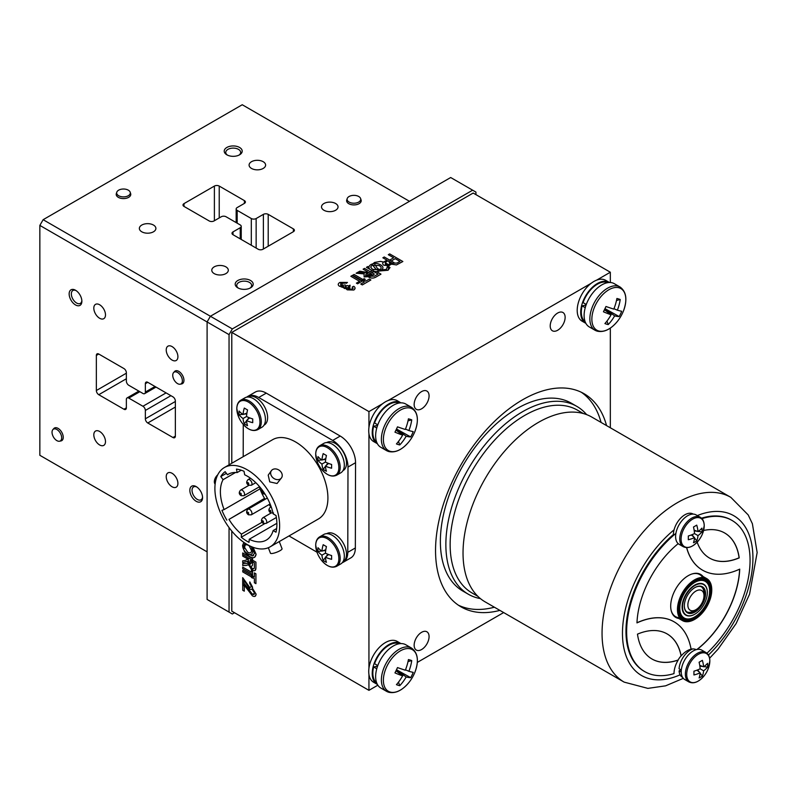 <?xml version="1.0" encoding="UTF-8"?>
<svg xmlns="http://www.w3.org/2000/svg" width="797" height="797" viewBox="0 0 797 797"><rect width="100%" height="100%" fill="white"/><g stroke="black" fill="none" stroke-linecap="round" stroke-linejoin="round"><path stroke-width="1.2" d="M239.578 147.465A8.996 5.2 0 0 0 226.846 147.465A8.996 5.2 0 0 0 226.846 154.807L226.846 154.807A8.996 5.2 0 0 0 239.578 154.807A8.996 5.2 0 0 0 239.578 147.465M238.98 155.126A7.452 4.304 0 0 0 240.664 152.406A7.452 4.304 0 0 0 238.482 149.368A7.452 4.304 0 0 0 230.363 148.431A7.452 4.304 0 0 0 225.76 152.406A7.452 4.304 0 0 0 227.454 155.126M153.472 225.053A8.259 4.772 0 0 0 144.466 224.017A8.259 4.772 0 0 0 139.365 228.42A8.259 4.772 0 0 0 141.786 231.797A8.259 4.772 0 0 0 150.792 232.834A8.259 4.772 0 0 0 155.893 228.42A8.259 4.772 0 0 0 153.472 225.053M335.617 203.514A8.259 4.772 0 0 0 326.611 202.478A8.259 4.772 0 0 0 321.51 206.881A8.259 4.772 0 0 0 323.931 210.259A8.259 4.772 0 0 0 332.937 211.295A8.259 4.772 0 0 0 338.038 206.881A8.259 4.772 0 0 0 335.617 203.514M75.506 290.238A8.996 5.2 -120 0 0 69.15 293.914A8.996 5.2 -120 0 0 75.506 304.932A8.996 5.2 -120 0 0 81.872 301.256A8.996 5.2 -120 0 0 75.506 290.238L75.506 290.238M76.084 290.596A7.452 4.304 -120 0 0 72.886 290.497A7.452 4.304 -120 0 0 71.74 296.474A7.452 4.304 -120 0 0 76.612 303.029A7.452 4.304 -120 0 0 80.328 303.398A7.452 4.304 -120 0 0 81.852 300.579M99.655 431.476A8.259 4.772 -120 0 0 95.52 431.067A8.259 4.772 -120 0 0 94.255 437.683A8.259 4.772 -120 0 0 99.655 444.965A8.259 4.772 -120 0 0 103.779 445.374A8.259 4.772 -120 0 0 105.045 438.758A8.259 4.772 -120 0 0 99.655 431.476M172.072 346.585A8.259 4.772 -120 0 0 167.938 346.177A8.259 4.772 -120 0 0 166.673 352.802A8.259 4.772 -120 0 0 172.072 360.075A8.259 4.772 -120 0 0 176.197 360.493A8.259 4.772 -120 0 0 177.462 353.868A8.259 4.772 -120 0 0 172.072 346.585M172.072 473.288A8.259 4.772 -120 0 0 167.938 472.88A8.259 4.772 -120 0 0 166.673 479.495A8.259 4.772 -120 0 0 172.072 486.778A8.259 4.772 -120 0 0 176.197 487.186A8.259 4.772 -120 0 0 177.462 480.571A8.259 4.772 -120 0 0 172.072 473.288M99.655 304.773A8.259 4.772 -120 0 0 95.52 304.364A8.259 4.772 -120 0 0 94.255 310.989A8.259 4.772 -120 0 0 99.655 318.272A8.259 4.772 -120 0 0 103.779 318.68A8.259 4.772 -120 0 0 105.045 312.055A8.259 4.772 -120 0 0 99.655 304.773M196.211 486.618A8.996 5.2 -120 0 0 189.845 490.294A8.996 5.2 -120 0 0 196.211 501.313A8.996 5.2 -120 0 0 202.568 497.647A8.996 5.2 -120 0 0 196.211 486.618L196.211 486.618M196.779 486.987A7.452 4.304 -120 0 0 193.581 486.887A7.452 4.304 -120 0 0 192.436 492.855A7.452 4.304 -120 0 0 197.307 499.42A7.452 4.304 -120 0 0 201.033 499.789A7.452 4.304 -120 0 0 202.548 496.969M225.89 266.856A8.259 4.772 0 0 0 216.884 265.829A8.259 4.772 0 0 0 211.783 270.233A8.259 4.772 0 0 0 214.204 273.61A8.259 4.772 0 0 0 223.21 274.636A8.259 4.772 0 0 0 228.311 270.233A8.259 4.772 0 0 0 225.89 266.856M263.199 161.701A8.259 4.772 0 0 0 254.193 160.665A8.259 4.772 0 0 0 249.092 165.079A8.259 4.772 0 0 0 251.513 168.446A8.259 4.772 0 0 0 260.509 169.482A8.259 4.772 0 0 0 265.61 165.079A8.259 4.772 0 0 0 263.199 161.701M250.547 280.494A8.996 5.2 0 0 0 237.825 280.494A8.996 5.2 0 0 0 237.825 287.847L237.825 287.847A8.996 5.2 0 0 0 250.547 287.847A8.996 5.2 0 0 0 250.547 280.494M249.949 288.165A7.452 4.304 0 0 0 251.633 285.436A7.452 4.304 0 0 0 249.451 282.397A7.452 4.304 0 0 0 241.332 281.461A7.452 4.304 0 0 0 236.739 285.436A7.452 4.304 0 0 0 238.423 288.165M409.489 201.312L242.238 104.746L43.138 219.693L232.335 328.922L229.048 334.63L39.85 225.402L43.138 219.693M172.949 437.523A3.417 1.973 -120 0 0 174.653 437.692A3.417 1.973 -120 0 0 175.36 436.128L175.36 401.03A3.417 1.973 -120 0 0 172.949 396.856L147.764 382.311A3.417 1.973 -120 0 0 146.06 382.142A3.417 1.973 -120 0 0 145.353 383.706L145.353 392.074A3.417 1.973 60 0 1 144.646 393.638A3.417 1.973 60 0 1 142.932 393.469L128.785 385.29A3.417 1.973 60 0 1 126.364 381.115L126.364 372.747A3.417 1.973 -120 0 0 123.953 368.573L98.768 354.027A3.417 1.973 -120 0 0 97.065 353.858A3.417 1.973 -120 0 0 96.357 355.422L96.357 390.52A3.417 1.973 -120 0 0 98.768 394.704L123.953 409.24A3.417 1.973 -120 0 0 125.657 409.409A3.417 1.973 -120 0 0 126.364 407.845L126.364 399.486A3.417 1.973 60 0 1 127.072 397.922A3.417 1.973 60 0 1 128.785 398.092L142.932 406.261A3.417 1.973 60 0 1 145.353 410.445L145.353 418.804A3.417 1.973 -120 0 0 147.764 422.988L172.949 437.523L175.36 436.128M39.85 225.402L39.85 455.296L207.1 551.853L39.85 455.296M256.146 218.537A3.417 1.973 180 0 1 251.314 218.537L237.167 210.368A3.417 1.973 180 0 1 236.161 208.973A3.417 1.973 180 0 1 237.167 207.579L244.4 203.404A3.417 1.973 0 0 0 245.406 202.01A3.417 1.973 0 0 0 244.4 200.615L219.225 186.07A3.417 1.973 0 0 0 214.393 186.07L183.997 203.624A3.417 1.973 0 0 0 183.001 205.018A3.417 1.973 0 0 0 183.997 206.413L209.183 220.948A3.417 1.973 0 0 0 214.014 220.948L221.257 216.764A3.417 1.973 180 0 1 226.079 216.764L240.236 224.943A3.417 1.973 180 0 1 241.232 226.328A3.417 1.973 180 0 1 240.236 227.723L232.993 231.907A3.417 1.973 0 0 0 231.997 233.302A3.417 1.973 0 0 0 232.993 234.697L258.178 249.232A3.417 1.973 0 0 0 263 249.232L293.396 231.688A3.417 1.973 0 0 0 294.392 230.293A3.417 1.973 0 0 0 293.396 228.898L268.21 214.363A3.417 1.973 0 0 0 263.389 214.363L256.146 218.537L256.146 248.056M52.861 429.633L53.827 428.547A7.283 4.204 60 0 1 54.455 428.029A7.283 4.204 60 0 1 58.091 428.387A7.283 4.204 60 0 1 62.853 434.813A7.283 4.204 60 0 1 61.738 440.651A7.283 4.204 60 0 1 60.98 440.93L59.556 441.219A6.814 3.935 60 0 1 56.856 440.621A6.814 3.935 60 0 1 52.602 435.202A6.814 3.935 60 0 1 52.861 429.633A6.814 3.935 60 0 1 56.856 429.493A6.814 3.935 60 0 1 61.469 436.089A6.814 3.935 60 0 1 59.556 441.219M130.18 192.197L130.638 193.581A7.283 4.204 180 0 1 130.778 194.378A7.283 4.204 180 0 1 126.275 198.264A7.283 4.204 180 0 1 118.335 197.347A7.283 4.204 180 0 1 116.203 194.378A7.283 4.204 180 0 1 116.332 193.581L116.79 192.197A6.814 3.935 180 0 1 121.493 189.188A6.814 3.935 180 0 1 128.307 190.164A6.814 3.935 180 0 1 130.18 192.197A6.814 3.935 180 0 1 126.683 196.421A6.814 3.935 180 0 1 118.663 195.733A6.814 3.935 180 0 1 116.79 192.197M173.567 372.617L174.523 371.532A7.283 4.204 60 0 1 175.151 371.013A7.283 4.204 60 0 1 178.787 371.372A7.283 4.204 60 0 1 183.549 377.798A7.283 4.204 60 0 1 182.433 383.636A7.283 4.204 60 0 1 181.676 383.915L180.252 384.204A6.814 3.935 60 0 1 177.552 383.606A6.814 3.935 60 0 1 173.298 378.186A6.814 3.935 60 0 1 173.567 372.617A6.814 3.935 60 0 1 177.552 372.468A6.814 3.935 60 0 1 182.164 379.073A6.814 3.935 60 0 1 180.252 384.204M360.603 198.533L361.061 199.917A7.283 4.204 180 0 1 361.2 200.714A7.283 4.204 180 0 1 356.697 204.6A7.283 4.204 180 0 1 348.757 203.683A7.283 4.204 180 0 1 346.625 200.714A7.283 4.204 180 0 1 346.755 199.917L347.213 198.533A6.814 3.935 180 0 1 351.915 195.524A6.814 3.935 180 0 1 358.73 196.5A6.814 3.935 180 0 1 360.603 198.533A6.814 3.935 180 0 1 357.106 202.757A6.814 3.935 180 0 1 349.086 202.069A6.814 3.935 180 0 1 347.213 198.533M475.929 194.627L475.929 192.097L450.684 177.522L210.388 316.26L207.1 321.958L207.1 599.434L232.335 613.999L207.1 599.434M472.631 190.194L232.335 328.922M229.048 334.63L229.048 464.85M229.048 527.554L229.048 612.096M232.335 613.999L234.527 612.734M429.075 395.89A10.55 6.097 120 0 0 426.883 391.058A10.55 6.097 120 0 0 418.754 393.887A10.55 6.097 120 0 0 414.151 404.497A10.55 6.097 120 0 0 416.333 409.329A10.55 6.097 120 0 0 424.462 406.51A10.55 6.097 120 0 0 429.075 395.89M565.133 317.336A10.55 6.097 120 0 0 562.941 312.504A10.55 6.097 120 0 0 554.812 315.333A10.55 6.097 120 0 0 550.209 325.953A10.55 6.097 120 0 0 552.391 330.775A10.55 6.097 120 0 0 560.52 327.956A10.55 6.097 120 0 0 565.133 317.336M429.075 636.614A10.55 6.097 120 0 0 426.883 631.782A10.55 6.097 120 0 0 418.754 634.611A10.55 6.097 120 0 0 414.151 645.231A10.55 6.097 120 0 0 416.333 650.063A10.55 6.097 120 0 0 424.462 647.234A10.55 6.097 120 0 0 429.075 636.614M606.557 425.598A123.057 71.043 120 0 0 584.081 393.718A123.057 71.043 120 0 0 489.258 426.684A123.057 71.043 120 0 0 435.541 550.528A123.057 71.043 120 0 0 461.035 606.856A123.057 71.043 120 0 0 499.878 610.382M601.077 422.43A123.057 71.043 120 0 0 581.282 392.244M586.642 414.629A108.472 62.624 120 0 0 576.789 406.35L571.3 403.182A108.472 62.624 120 0 0 487.724 432.243A108.472 62.624 120 0 0 440.372 541.402A108.472 62.624 120 0 0 462.838 591.055L468.327 594.223A108.472 62.624 120 0 0 480.422 598.617M576.789 406.35A108.472 62.624 120 0 0 493.204 435.411A108.472 62.624 120 0 0 445.862 544.57A108.472 62.624 120 0 0 468.327 594.223M389.713 260.131L393.618 257.75L388.318 254.691L389.693 253.904L402.854 261.506L396.438 264.923L390.839 264.036L396.438 264.933L402.854 261.516M388.806 261.625L390.191 263.648L388.866 261.247M395.163 258.636L391.287 261.047L395.163 258.656L399.935 261.416L395.163 258.636M392.134 263.209L397.115 263.04L399.955 261.406M255.279 596.216L256.096 594.114L252.151 587.807L256.096 594.114C255.857 596.475 254.632 597.053 252.4 595.847L244.29 585.237L244.29 591.145M252.001 589.103L254.721 593.277L252.42 594.283L243.972 583.105L252.43 594.273L254.163 594.522M242.756 570.333L251.444 575.334L242.746 570.333L242.746 571.907L251.444 576.928M254.373 577.048L252.579 576.002L254.373 577.028L254.373 572.894L255.927 573.78L255.927 583.653L254.373 582.766L254.373 578.622L252.579 577.586M252.29 570.114C254.761 571.399 255.967 570.602 255.917 567.723L255.917 562.134L252.579 560.211L255.927 562.134L255.927 567.713L255.09 570.532M248.654 564.445L248.046 565.093M242.756 563.798L247.767 563.349L242.746 563.798L242.746 565.591L246.343 565.442L248.644 564.455M253.077 547.31L256.096 554.244L254.701 557.302M610.333 282.507L610.333 272.225L473.179 193.043L231.788 332.409L368.941 411.601L368.941 427.491M368.941 433.717L368.941 668.215M368.941 674.441L368.941 690.341L377.848 685.191M231.788 332.409L231.788 463.266M231.788 531.071L231.788 611.15L368.941 690.341M417.309 662.407L503.654 612.564M610.333 427.78L610.333 328.085M458.345 605.162A123.057 71.043 120 0 0 494.389 607.214M610.333 272.225L596.574 280.175M591.185 283.284L388.099 400.532M382.699 403.651L368.941 411.601M340 282.407L347.452 282.437L346.257 283.333L344.892 282.865M341.843 282.935L340.827 284.19M345.121 286.611L347.612 285.485L348.996 286.482L347.771 287.866M353.141 288.265L352.254 286.98M355.093 288.255L353.808 290.028L347.273 289.849L346.297 289.052L347.273 289.829L353.808 290.018C355.492 288.803 355.492 287.558 353.778 286.282L352.244 286.98L352.404 289.251L348.379 288.873M346.067 287.438L345.41 287.607L345.928 287.896M343.587 287.657L341.006 286.82M352.752 275.224L361.449 280.245L352.752 275.244L354.127 274.437L362.814 279.458M370.874 279.976L362.326 284.918L360.792 284.031L364.378 281.939L362.575 280.913L364.378 281.939M370.167 269.496L366.431 267.344L367.806 266.537L368.842 267.134M380.956 274.148L376.134 276.948C373.713 278.402 371.213 278.452 368.622 277.097M367.686 276.429L366.949 275.005M367.696 276.429L368.055 273.202L366.58 273.361M364.309 273.142L358.242 272.066M390.032 267.503L388.059 270.263L379.92 270.94L388.059 270.243L389.205 265.461M372.607 264.933L376.084 269.346L378.236 270.382L376.084 269.356L372.597 265.132M388.318 254.701L393.608 257.76M254.373 572.894L255.917 573.79L255.917 583.663M250.109 560.361L250.119 564.376L250.099 560.361L251.444 561.128M252.579 561.785L254.373 562.831L254.373 566.946C254.402 568.669 253.705 569.197 252.28 568.53L250.358 566.109L252.29 568.52L253.775 568.739M245.167 545.068L244.251 548.466M248.236 554.064L252.35 555.848L253.516 555.609M363.95 280.116L365.753 281.152L369.34 279.08L370.884 279.966L362.326 284.898L360.792 284.011M244.29 585.237L244.29 591.165L242.746 590.278L242.746 585.137M247.14 558.647L242.746 556.117L242.746 554.582M248.475 562.473L248.275 559.305M251.444 569.546L248.714 564.884M253.057 547.3L256.086 554.244C255.399 557.98 253.147 558.677 249.322 556.356L244.589 552.072L242.597 545.945M249.64 546.084L249.132 545.786C246.303 544.042 244.629 544.56 244.111 547.31L244.221 548.416M248.166 554.035L252.33 555.858L254.542 553.367L252.011 547.928M343.597 287.637L341.046 286.82M348.996 286.482L347.781 287.996M342.023 282.845L342.321 285.984M347.452 282.437L346.257 283.324L344.912 282.855M378.047 274.048L373.783 271.588L371.92 272.664L373.783 271.578L378.067 274.038L374.5 276.101L369.977 276.29C368.622 275.264 368.822 274.307 370.575 273.431M370.525 273.471L369.031 275.055M370.117 269.456L366.431 267.334M370.366 271.767L372.209 270.711M364.368 273.132L358.222 272.066L359.786 271.169L366.59 272.305M368.055 273.202L366.58 273.341M376.543 271.588L380.966 274.138L376.134 276.938C373.713 278.392 371.213 278.442 368.622 277.077M371.651 268.758L373.713 269.954M387.99 267.334L387.462 265.979M379.99 269.685L377.489 268.579L374.889 264.474L374.66 265.361M373.056 263.717L374.56 262.442L380.508 261.396L383.686 262.044M385.061 262.572L388.398 264.644M381.036 269.964L386.505 269.366L387.472 265.979M703.631 598.686A11.407 6.585 120 0 0 703.99 595.728A11.407 6.585 120 0 0 697.126 590.477A11.407 6.585 120 0 0 688.219 602.074A11.407 6.585 120 0 0 695.92 609.695A11.407 6.585 120 0 0 703.631 598.686M701.26 586.722A14.505 8.378 -60 0 1 703.99 593.187L703.99 595.728M695.92 609.695L693.729 610.96A14.505 8.378 -60 0 1 686.755 611.827M583.364 413.553L577.506 410.176A105.523 60.921 120 0 0 494.588 440.163A105.523 60.921 120 0 0 450.225 548.615A105.523 60.921 120 0 0 471.993 592.938L477.851 596.315M624.151 682.122L485.124 601.865A106.678 61.598 -60 0 1 468.118 518.648A106.678 61.598 -60 0 1 534.936 424.502A106.678 61.598 -60 0 1 591.812 417.08L730.829 497.348A106.678 61.598 -60 0 0 673.953 504.76A106.678 61.598 -60 0 0 607.135 598.916A106.678 61.598 -60 0 0 624.151 682.122L647.871 688.379L665.585 685.838L683.308 678.347M702.765 577.496A24.249 13.997 120 0 0 691.856 574.019M671.064 610.044A24.249 13.997 120 0 0 679.532 617.755M268.34 547.718L270.462 553.218A6.207 1.325 -21.1 0 0 274.058 553.098A6.207 1.325 -21.1 0 0 280.056 550.657A6.207 1.325 -21.1 0 0 282.048 548.744L279.269 541.562M247.359 469.861A45.778 26.431 -120 0 0 224.385 467.54A45.778 26.431 -120 0 0 217.342 504.162A45.778 26.431 -120 0 0 247.18 544.51A45.778 26.431 -120 0 0 270.153 546.832A45.778 26.431 -120 0 0 277.187 510.21A45.778 26.431 -120 0 0 247.359 469.861M270.153 546.832L318.431 518.957A45.778 26.431 -120 0 0 325.465 482.334A45.778 26.431 -120 0 0 295.637 441.986A45.778 26.431 -120 0 0 272.664 439.665L224.385 467.54M280.235 479.017A6.207 4.902 -144.7 0 1 272.773 477.592A6.207 4.902 -144.7 0 1 271.378 470.688A6.207 4.902 -144.7 0 1 272.644 469.543A6.207 4.902 -144.7 0 1 280.106 470.967A6.207 4.902 -144.7 0 1 281.5 477.871A6.207 4.902 -144.7 0 1 280.235 479.017M281.5 477.871L277.047 483.5L269.735 481.876L268.21 475.151L271.378 470.688M217.72 474.863A6.207 3.577 120.1 0 0 215.13 484.158M276.878 523.3L249.222 539.27A38.017 21.947 -120 0 0 266.278 540.107A38.017 21.947 -120 0 0 273.142 530.563L275.981 532.207A41.892 24.189 -120 0 0 276.021 515.52L273.182 513.876A38.017 21.947 -120 0 0 247.339 476.188A38.017 21.947 -120 0 0 244.679 474.793L244.021 471.306A41.892 24.189 -120 0 0 236.47 469.094L237.127 472.581A38.017 21.947 -120 0 0 228.261 474.265A38.017 21.947 -120 0 0 227.444 474.773L225.153 471.655A41.892 24.189 -120 0 0 220.779 476.566L223.07 479.684A38.017 21.947 -120 0 0 224.116 509.582L260.041 488.84M243.264 424.442L243.195 456.681M342.232 562.732A21.728 12.543 -120 0 0 343.288 562.234A21.728 12.543 -120 0 0 347.781 552.331L347.99 467.062A21.728 12.543 -120 0 0 332.668 440.432L258.716 397.494A21.728 12.543 -120 0 0 247.807 396.388A21.728 12.543 -120 0 0 246.731 397.155M247.807 396.388L255.369 392.024A21.728 12.543 60 0 1 266.278 393.13L258.716 397.494M332.668 440.432L340.229 436.059L266.278 393.13M340.229 436.059A21.728 12.543 60 0 1 355.552 462.698L347.99 467.062M347.781 552.331L355.342 547.967L355.552 462.698M355.342 547.967A21.728 12.543 60 0 1 350.839 557.87L343.288 562.234M289.002 535.953L316.987 552.191M235.553 472.482L223.07 479.684M226.378 473.338L220.779 476.566M227.444 474.773L229.118 473.807M241.242 470.21L237.127 472.581M273.142 530.563L276.649 528.531M264.514 523.788L241.262 537.218A41.892 24.189 -120 0 0 249.013 542.349L249.222 539.27M264.783 498.733L228.988 519.395A38.017 21.947 -120 0 0 241.461 534.139L241.262 537.218M241.461 534.139L262.074 522.244M264.564 498.364L228.988 519.395M224.116 509.582L221.955 510.339A41.892 24.189 -120 0 0 226.836 520.152M262.801 520.81A0.927 0.538 -120 0 0 262.791 522.324A0.927 0.538 -120 0 0 262.801 520.81M262.871 491.221A0.927 0.538 -120 0 0 262.861 492.745A0.927 0.538 -120 0 0 262.871 491.221M240.614 493.114A0.927 0.538 -120 0 0 240.614 494.638A0.927 0.538 -120 0 0 240.614 493.114M248.056 482.623A0.927 0.538 -120 0 0 248.056 484.148A0.927 0.538 -120 0 0 248.056 482.623M270.243 510.319A0.927 0.538 -120 0 0 270.233 511.833A0.927 0.538 -120 0 0 270.243 510.319M259.374 486.808A31.033 17.923 -120 0 0 265.132 499.301M268.968 504.611A31.033 17.923 -120 0 0 270.97 506.892M711.253 595.08A23.78 13.728 120 0 0 711.751 590.099A23.78 13.728 120 0 0 696.976 579.359A23.78 13.728 120 0 0 678.616 604.544A23.78 13.728 120 0 0 694.934 619.229A23.78 13.728 120 0 0 711.253 595.08M694.775 619.319A24.249 13.997 -60 0 1 694.605 619.418A24.249 13.997 -60 0 1 682.481 620.614A24.249 13.997 -60 0 1 677.968 604.445A24.249 13.997 -60 0 1 690.023 583.195A24.249 13.997 -60 0 1 706.73 578.622A24.249 13.997 -60 0 1 711.751 589.72A24.249 13.997 -60 0 1 711.751 589.91M705.963 579.937A22.734 13.121 -60 0 1 709.878 594.901A22.734 13.121 -60 0 1 683.248 619.299M710.535 595.289A22.734 13.121 -60 0 1 699.238 615.214A22.734 13.121 -60 0 1 683.567 619.498A22.734 13.121 -60 0 1 679.333 604.335A22.734 13.121 -60 0 1 690.63 584.41A22.734 13.121 -60 0 1 706.301 580.126A22.734 13.121 -60 0 1 710.535 595.289M688.1 615.702A17.843 10.301 -60 0 1 685.579 615.005M694.825 614.188A17.843 10.301 -60 0 1 685.789 615.135A17.843 10.301 -60 0 1 682.471 603.229A17.843 10.301 -60 0 1 691.338 587.588A17.843 10.301 -60 0 1 703.641 584.231A17.843 10.301 -60 0 1 707.337 592.53M703.412 584.101A17.843 10.301 -60 0 1 705.285 585.944M705.235 596.823A15.013 8.667 -60 0 1 693.639 612.724A15.013 8.667 -60 0 1 684.314 605.939A15.013 8.667 -60 0 1 684.633 602.801A15.013 8.667 -60 0 1 694.934 587.548A15.013 8.667 -60 0 1 705.235 596.823M684.324 605.75A14.545 8.398 120 0 0 687.333 612.216A14.545 8.398 120 0 0 697.355 609.476A14.545 8.398 120 0 0 704.588 596.724A14.545 8.398 120 0 0 701.878 587.02A14.545 8.398 120 0 0 694.765 587.648M682.899 603.299A17.534 10.122 -60 0 1 691.617 587.927A17.534 10.122 -60 0 1 703.701 584.619A17.534 10.122 -60 0 1 706.969 596.315A17.534 10.122 -60 0 1 698.252 611.688A17.534 10.122 -60 0 1 686.167 614.995A17.534 10.122 -60 0 1 682.899 603.299M709.828 661.042A16.348 9.444 120 0 0 698.262 654.367A16.348 9.444 120 0 0 686.705 674.392A16.348 9.444 120 0 0 698.262 681.066A16.348 9.444 120 0 0 704.319 675.607L704.319 675.607A16.348 9.444 120 0 0 708.115 669.012L708.115 669.012A16.348 9.444 120 0 0 709.828 661.042M696.967 670.167L700.125 672.807A27.805 14.356 64.8 0 1 699.108 677.948A26.391 21.419 -130.7 0 0 700.792 677.091A26.391 21.419 -130.7 0 0 702.356 676.065A27.805 17.594 -125.3 0 0 703.612 670.805L700.125 668.793A27.805 14.356 64.8 0 0 699.108 662.217A26.391 2.331 -26.4 0 0 700.792 661.261A26.391 2.331 -26.4 0 0 702.356 660.344A27.805 17.594 -125.3 0 1 703.612 666.78A27.805 14.356 175.2 0 0 707.547 663.333A26.391 21.419 10.7 0 1 707.547 667.089L703.851 666.621M703.612 670.805A27.805 17.594 5.3 0 0 707.547 667.089M705.873 652.484L701.739 650.103A16.996 9.813 120 0 0 688.648 654.656A16.996 9.813 120 0 0 681.236 671.751A16.996 9.813 120 0 0 684.753 679.532L688.877 681.923C693.749 684.145 698.889 682.033 704.319 675.607A27.805 27.805 0 0 0 708.115 669.012L709.848 660.902C709.778 656.858 708.453 654.058 705.873 652.484A16.996 9.813 120 0 0 692.782 657.037A16.996 9.813 120 0 0 685.36 674.142A16.996 9.813 120 0 0 688.877 681.923M700.125 672.807A27.805 17.594 5.3 0 1 693.928 674.949A26.391 2.331 -93.6 0 0 693.928 671.194A27.805 14.356 175.2 0 0 700.125 668.793M699.736 665.375L703.612 666.78M702.775 666.481L699.846 666.103M702.356 676.065L700.105 673.106M699.447 672.24L697.664 669.898M704.209 525.831A16.348 9.444 120 0 0 692.643 519.156A16.348 9.444 120 0 0 681.086 539.18A16.348 9.444 120 0 0 692.643 545.855A16.348 9.444 120 0 0 698.7 540.386L698.7 540.386A16.348 9.444 120 0 0 702.496 533.801L702.496 533.801A16.348 9.444 120 0 0 704.209 525.831M691.348 534.956L694.506 537.596A27.805 14.356 64.8 0 1 693.49 542.727A26.391 21.419 -130.7 0 0 695.173 541.88A26.391 21.419 -130.7 0 0 696.737 540.854A27.805 17.594 -125.3 0 0 697.993 535.584L694.506 533.582A27.805 14.356 64.8 0 0 693.49 527.006A26.391 2.331 -26.4 0 0 695.173 526.05A26.391 2.331 -26.4 0 0 696.737 525.123A27.805 17.594 -125.3 0 1 697.993 531.569A27.805 14.356 175.2 0 0 701.928 528.122A26.391 21.419 10.7 0 1 701.928 531.878L698.232 531.4M697.993 535.584A27.805 17.594 5.3 0 0 701.928 531.878M700.254 517.273L696.12 514.892A16.996 9.813 120 0 0 683.029 519.445A16.996 9.813 120 0 0 675.607 536.54A16.996 9.813 120 0 0 679.134 544.321L683.258 546.702C688.12 548.924 693.27 546.822 698.7 540.386A27.805 27.805 0 0 0 702.496 533.801L704.229 525.691C704.159 521.646 702.834 518.847 700.254 517.273A16.996 9.813 120 0 0 687.163 521.826A16.996 9.813 120 0 0 679.741 538.931A16.996 9.813 120 0 0 683.258 546.702M694.506 537.596A27.805 17.594 5.3 0 1 688.309 539.738A26.391 2.331 -93.6 0 0 688.309 535.982A27.805 14.356 175.2 0 0 694.506 533.582M694.117 530.154L697.993 531.569M697.156 531.26L694.227 530.892M696.737 540.854L694.486 537.895M693.828 537.029L692.045 534.677M338.855 558.757A16.348 9.444 -120 0 0 327.288 538.732A16.348 9.444 -120 0 0 315.722 545.407A16.348 9.444 -120 0 0 317.435 553.377L317.435 553.377A16.348 9.444 -120 0 0 321.241 559.972L321.241 559.972A16.348 9.444 -120 0 0 327.288 565.432A16.348 9.444 -120 0 0 338.855 558.757M325.814 549.741L321.938 551.155A27.805 17.594 125.3 0 1 323.193 544.71A26.391 2.331 26.4 0 0 324.758 545.626A26.391 2.331 26.4 0 0 326.441 546.583A27.805 14.356 -64.8 0 0 325.425 553.158L321.938 555.17A27.805 17.594 125.3 0 0 323.193 560.43L325.445 557.472M323.193 560.43A26.391 21.419 130.7 0 0 324.758 561.457A26.391 21.419 130.7 0 0 326.441 562.313A27.805 14.356 -64.8 0 1 325.425 557.183A27.805 17.594 -5.3 0 0 331.622 559.315A26.391 2.331 93.6 0 1 331.622 555.569A27.805 14.356 -175.2 0 1 325.425 553.158M336.673 566.288L340.797 563.897A16.996 9.813 -120 0 0 344.324 556.127A16.996 9.813 -120 0 0 336.902 539.021A16.996 9.813 -120 0 0 323.811 534.468L319.677 536.859C317.096 538.423 315.771 541.233 315.702 545.268L317.435 553.377A27.805 27.805 0 0 0 321.241 559.972C326.66 566.398 331.811 568.51 336.673 566.288A16.996 9.813 -120 0 0 340.189 558.508A16.996 9.813 -120 0 0 332.767 541.412A16.996 9.813 -120 0 0 319.677 536.859M321.938 551.155A27.805 14.356 -175.2 0 1 318.003 547.698A26.391 21.419 -10.7 0 0 318.003 551.454L321.699 550.986M322.775 550.847L325.704 550.478M325.425 557.183L328.583 554.533M326.103 556.605L327.886 554.264M318.003 551.454A27.805 17.594 -5.3 0 0 321.938 555.17M338.855 467.66A16.348 9.444 -120 0 0 327.288 447.635A16.348 9.444 -120 0 0 315.722 454.31A16.348 9.444 -120 0 0 317.435 462.28L317.435 462.28A16.348 9.444 -120 0 0 321.241 468.875L321.241 468.875A16.348 9.444 -120 0 0 327.288 474.335A16.348 9.444 -120 0 0 338.855 467.66M325.814 458.644L321.938 460.058A27.805 17.594 125.3 0 1 323.193 453.613A26.391 2.331 26.4 0 0 324.758 454.529A26.391 2.331 26.4 0 0 326.441 455.486A27.805 14.356 -64.8 0 0 325.425 462.061L321.938 464.073A27.805 17.594 125.3 0 0 323.193 469.333L325.445 466.375M323.193 469.333A26.391 21.419 130.7 0 0 324.758 470.36A26.391 21.419 130.7 0 0 326.441 471.216A27.805 14.356 -64.8 0 1 325.425 466.086A27.805 17.594 -5.3 0 0 331.622 468.218A26.391 2.331 93.6 0 1 331.622 464.472A27.805 14.356 -175.2 0 1 325.425 462.061M336.673 475.191L340.797 472.8A16.996 9.813 -120 0 0 344.324 465.03A16.996 9.813 -120 0 0 336.902 447.924A16.996 9.813 -120 0 0 323.811 443.371L319.677 445.762C317.096 447.326 315.771 450.126 315.702 454.17L317.435 462.28A27.805 27.805 0 0 0 321.241 468.875C326.66 475.301 331.811 477.413 336.673 475.191A16.996 9.813 -120 0 0 340.189 467.411A16.996 9.813 -120 0 0 332.767 450.315A16.996 9.813 -120 0 0 319.677 445.762M321.938 460.058A27.805 14.356 -175.2 0 1 318.003 456.601A26.391 21.419 -10.7 0 0 318.003 460.357L321.699 459.889M322.775 459.749L325.704 459.381M325.425 466.086L328.583 463.436M326.103 465.508L327.886 463.167M318.003 460.357A27.805 17.594 -5.3 0 0 321.938 464.073M259.961 422.111A16.348 9.444 -120 0 0 248.395 402.087A16.348 9.444 -120 0 0 236.829 408.761A16.348 9.444 -120 0 0 238.542 416.731L238.542 416.731A16.348 9.444 -120 0 0 242.348 423.327L242.348 423.327A16.348 9.444 -120 0 0 248.395 428.786A16.348 9.444 -120 0 0 259.961 422.111M246.921 413.095L243.045 414.51A27.805 17.594 125.3 0 1 244.3 408.064A26.391 2.331 26.4 0 0 245.865 408.981A26.391 2.331 26.4 0 0 247.548 409.937A27.805 14.356 -64.8 0 0 246.532 416.512L243.045 418.525A27.805 17.594 125.3 0 0 244.3 423.795L246.552 420.826M244.3 423.795A26.391 21.419 130.7 0 0 245.865 424.811A26.391 21.419 130.7 0 0 247.548 425.668A27.805 14.356 -64.8 0 1 246.532 420.537A27.805 17.594 -5.3 0 0 252.729 422.669A26.391 2.331 93.6 0 1 252.729 418.923A27.805 14.356 -175.2 0 1 246.532 416.512M257.78 429.643L261.904 427.252A16.996 9.813 -120 0 0 265.431 419.481A16.996 9.813 -120 0 0 258.009 402.375A16.996 9.813 -120 0 0 244.918 397.823L240.784 400.214C238.203 401.778 236.878 404.587 236.809 408.622L238.542 416.731A27.805 27.805 0 0 0 242.348 423.327C247.767 429.762 252.918 431.864 257.78 429.643A16.996 9.813 -120 0 0 261.296 421.862A16.996 9.813 -120 0 0 253.884 404.766A16.996 9.813 -120 0 0 240.784 400.214M243.045 414.51A27.805 14.356 -175.2 0 1 239.11 411.053A26.391 21.419 -10.7 0 0 239.11 414.809L242.806 414.34M243.882 414.201L246.811 413.832M246.532 420.537L249.69 417.887M247.209 419.959L248.993 417.618M239.11 414.809A27.805 17.594 -5.3 0 0 243.045 418.525M264.056 425.12L264.265 425A16.219 9.365 -120 0 0 264.265 406.281A16.219 9.365 -120 0 0 248.046 396.916L247.847 397.036M342.949 470.668L343.158 470.549A16.219 9.365 -120 0 0 343.158 451.829A16.219 9.365 -120 0 0 326.939 442.465L326.74 442.584M342.949 561.765L343.158 561.646A16.219 9.365 -120 0 0 343.158 542.926A16.219 9.365 -120 0 0 326.939 533.562L326.74 533.681M680.738 669.759L679.074 670.875A16.219 9.365 120 0 0 682.391 677.281L682.601 677.4M692.862 648.917A16.219 9.365 120 0 0 679.074 668.793L681.315 670.088M681.236 672.12L679.074 670.875M693.201 514.095L692.991 513.975A16.219 9.365 120 0 0 680.538 518.279A16.219 9.365 120 0 0 673.415 534.538A87.281 50.39 120 0 0 628.305 610.492A87.281 50.39 120 0 0 644.046 671.223A87.281 50.39 120 0 0 644.384 671.413M675.896 533.402A87.281 50.39 120 0 0 629.231 609.695A87.281 50.39 120 0 0 644.713 671.602A87.281 50.39 120 0 0 645.102 671.821A87.281 50.39 120 0 0 674.013 673.604A18.62 10.75 120 0 1 678.157 660.105L678.048 660.046A18.62 10.75 120 0 1 681.076 655.831A72.935 42.111 120 0 0 667.089 633.904M678.197 543.644A72.736 41.992 120 0 0 636.972 622.885A86.893 50.171 -60 0 1 674.132 621.839A86.893 50.171 -60 0 1 691.089 649.206A18.62 10.75 120 0 0 681.186 655.891L681.076 655.831M696.17 649.675A18.62 10.75 120 0 0 691.069 649.117M697.146 649.445A72.736 41.992 120 0 0 739.726 569.138A86.893 50.171 -60 0 1 702.964 570.403A86.893 50.171 -60 0 1 702.575 570.184A86.893 50.171 -60 0 1 686.685 547.639M703.034 576.49A24.827 14.336 120 0 0 700.653 574.448A24.827 14.336 120 0 0 700.543 574.378A24.827 14.336 120 0 0 675.776 588.873A24.827 14.336 120 0 0 675.826 617.446A24.827 14.336 120 0 0 675.936 617.506A24.827 14.336 120 0 0 678.795 618.482M675.557 617.286A24.827 14.336 120 0 0 678.247 618.173M702.486 576.171A24.827 14.336 120 0 0 700.374 574.288M709.499 558.049A72.935 42.111 120 0 0 709.768 558.209A72.935 42.111 120 0 0 739.108 557.81A72.736 41.992 120 0 0 724.662 532.984M697.166 542.189A72.935 42.111 120 0 0 709.559 558.089A72.935 42.111 120 0 0 709.878 558.269A72.935 42.111 120 0 0 739.217 557.88L739.108 557.81M651.926 658.97A72.736 41.992 120 0 0 652.195 659.119A72.736 41.992 120 0 0 678.048 660.046M681.186 655.891A72.935 42.111 120 0 0 667.149 633.934A72.935 42.111 120 0 0 637.48 634.143A72.736 41.992 120 0 0 651.986 658.999A72.736 41.992 120 0 0 652.305 659.189A72.736 41.992 120 0 0 678.157 660.105M739.217 557.88A72.736 41.992 120 0 0 724.722 533.014A72.736 41.992 120 0 0 703.592 530.483M696.897 649.495A72.736 41.992 120 0 0 739.616 569.188M636.982 622.766A86.893 50.171 -60 0 1 674.023 621.77A86.893 50.171 -60 0 1 674.073 621.809M702.516 570.144A86.893 50.171 -60 0 1 702.466 570.114A86.893 50.171 -60 0 1 686.596 547.629M706.929 653.241A87.281 50.39 120 0 0 731.995 520.421A87.281 50.39 120 0 0 702.695 518.409A18.62 10.75 120 0 1 702.655 519.594M731.666 520.232A87.281 50.39 120 0 0 731.337 520.033A87.281 50.39 120 0 0 702.037 518.03L702.695 518.409M702.027 518.747A18.62 10.75 120 0 0 702.037 518.03M377.389 443.7A23.591 13.619 -60 0 1 377.12 443.55A23.591 13.619 -60 0 1 374.122 440.562A23.591 13.619 -60 0 1 379.043 413.294A23.591 13.619 -60 0 1 400.702 402.704A23.591 13.619 -60 0 1 400.961 402.854M377.12 443.55L373.604 441.528A23.591 13.619 -60 0 1 370.615 438.539A23.591 13.619 -60 0 1 375.536 411.262A23.591 13.619 -60 0 1 397.195 400.672L400.702 402.704M377.798 424.841L374.58 422.988A22.734 13.121 -60 0 1 399.387 402.993M376.712 442.255A22.734 13.121 -60 0 1 373.624 426.236L376.762 428.049M377.579 425.429L373.624 426.236M390.072 451.291A24.03 13.878 120 0 0 408.951 441.727L408.951 441.727A40.717 40.717 0 0 0 415.038 431.177L415.038 431.177A24.03 13.878 120 0 0 410.674 408.194A24.03 13.878 120 0 0 386.864 425.648A24.03 13.878 120 0 0 390.072 451.291M405.484 429.085L408.881 430.549A40.717 2.351 -158.6 0 0 413.215 431.625A38.585 38.296 -2.2 0 1 410.684 436.915L396.498 429.015M408.881 430.549A40.717 34.889 -74.9 0 0 411.74 419.86A38.585 10.68 -6.5 0 0 408.423 418.843A40.717 30.754 108.3 0 1 405.324 429.473A40.717 2.351 -158.6 0 1 397.494 426.853A38.585 10.381 -66.2 0 1 396.248 429.533A38.585 10.381 -66.2 0 1 394.963 432.153A40.717 6.486 29.7 0 0 402.615 435.142A40.717 30.754 108.3 0 1 396.438 443.919A38.585 17.235 -119.7 0 0 399.755 444.925A40.717 34.889 -74.9 0 0 406.171 436.218A40.717 6.486 29.7 0 0 410.684 436.915M408.951 441.727C402.266 449.747 395.501 453.015 388.657 451.52L386.555 450.614A24.986 14.426 120 0 1 385.748 423.227A24.986 14.426 120 0 1 409.758 406.57A24.986 14.426 120 0 1 411.531 407.337L405.793 404.029A24.986 14.426 120 0 0 404.009 403.252A24.986 14.426 120 0 0 380 419.909A24.986 14.426 120 0 0 380.807 447.296L386.555 450.614A24.986 14.426 120 0 0 388.328 451.381M402.615 435.142L395.989 430.081M399.755 444.925L398.49 441.428M396.338 429.344L406.171 436.218M411.74 419.86L408.014 420.866M413.882 433.837A24.03 13.878 120 0 0 415.038 431.177C419.063 419.959 417.887 412.019 411.531 407.337M390.072 692.025A24.03 13.878 120 0 0 408.951 682.461L408.951 682.461A40.717 40.717 0 0 0 415.038 671.911L415.038 671.911A24.03 13.878 120 0 0 410.674 648.927A24.03 13.878 120 0 0 386.864 666.372A24.03 13.878 120 0 0 390.072 692.025M405.484 669.809L408.881 671.283A40.717 2.351 -158.6 0 0 413.215 672.349A38.585 38.296 -2.2 0 1 410.684 677.649L396.498 669.749M408.881 671.283A40.717 34.889 -74.9 0 0 411.74 660.583A38.585 10.68 -6.5 0 0 408.423 659.577A40.717 30.754 108.3 0 1 405.324 670.207A40.717 2.351 -158.6 0 1 397.494 667.587A38.585 10.381 -66.2 0 1 396.248 670.257A38.585 10.381 -66.2 0 1 394.963 672.887A40.717 6.486 29.7 0 0 402.615 675.866A40.717 30.754 108.3 0 1 396.438 684.653A38.585 17.235 -119.7 0 0 399.755 685.659A40.717 34.889 -74.9 0 0 406.171 676.952A40.717 6.486 29.7 0 0 410.684 677.649M408.951 682.461C402.266 690.481 395.501 693.749 388.657 692.254L386.555 691.338A24.986 14.426 120 0 1 385.748 663.961A24.986 14.426 120 0 1 409.758 647.303A24.986 14.426 120 0 1 411.531 648.071L405.793 644.753A24.986 14.426 120 0 0 404.009 643.986A24.986 14.426 120 0 0 380 660.643A24.986 14.426 120 0 0 380.807 688.03L386.555 691.338A24.986 14.426 120 0 0 388.328 692.115M411.74 660.583L408.014 661.59M396.338 670.078L406.171 676.952M399.755 685.659L398.49 682.162M402.615 675.866L395.989 670.815M413.882 674.571A24.03 13.878 120 0 0 415.038 671.911C419.063 660.693 417.887 652.743 411.531 648.071M377.798 665.575L374.58 663.722A22.734 13.121 -60 0 1 399.387 643.727M376.712 682.989A22.734 13.121 -60 0 1 373.624 666.969L376.762 668.783M377.579 666.162L373.624 666.969M377.389 684.434A23.591 13.619 -60 0 1 377.12 684.284A23.591 13.619 -60 0 1 374.122 681.296A23.591 13.619 -60 0 1 379.043 654.018A23.591 13.619 -60 0 1 400.702 643.428A23.591 13.619 -60 0 1 400.961 643.587M377.12 684.284L373.604 682.252A23.591 13.619 -60 0 1 370.615 679.263A23.591 13.619 -60 0 1 375.536 651.996A23.591 13.619 -60 0 1 397.195 641.406L400.702 643.428M598.547 330.924A24.03 13.878 120 0 0 617.426 321.36L617.426 321.36A40.717 40.717 0 0 0 623.513 310.81L623.513 310.81A24.03 13.878 120 0 0 619.149 287.827A24.03 13.878 120 0 0 595.339 305.281A24.03 13.878 120 0 0 598.547 330.924M613.959 308.718L617.356 310.182A40.717 2.351 -158.6 0 0 621.69 311.258A38.585 38.296 -2.2 0 1 619.159 316.558L604.973 308.648M617.356 310.182A40.717 34.889 -74.9 0 0 620.215 299.493A38.585 10.68 -6.5 0 0 616.898 298.486A40.717 30.754 108.3 0 1 613.8 309.106A40.717 2.351 -158.6 0 1 605.969 306.496A38.585 10.381 -66.2 0 1 604.724 309.166A38.585 10.381 -66.2 0 1 603.439 311.786A40.717 6.486 29.7 0 0 611.09 314.775A40.717 30.754 108.3 0 1 604.913 323.562A38.585 17.235 -119.7 0 0 608.231 324.568A40.717 34.889 -74.9 0 0 614.646 315.851A40.717 6.486 29.7 0 0 619.159 316.558M617.426 321.36C610.751 329.39 603.987 332.648 597.132 331.153L595.03 330.247A24.986 14.426 120 0 1 594.223 302.86A24.986 14.426 120 0 1 618.233 286.203A24.986 14.426 120 0 1 620.016 286.98L614.268 283.662A24.986 14.426 120 0 0 612.494 282.895A24.986 14.426 120 0 0 588.475 299.552A24.986 14.426 120 0 0 589.292 326.929L595.03 330.247A24.986 14.426 120 0 0 596.804 331.014M611.09 314.775L604.465 309.724M608.231 324.568L606.975 321.061M604.813 308.987L614.646 315.851M620.215 299.493L616.489 300.499M622.357 313.48A24.03 13.878 120 0 0 623.513 310.81C627.538 299.602 626.372 291.652 620.016 286.98M586.273 304.474L583.065 302.621A22.734 13.121 -60 0 1 607.862 282.636M585.197 321.898A22.734 13.121 -60 0 1 582.099 305.869L585.237 307.682M586.054 305.072L582.099 305.869M585.865 323.333A23.591 13.619 -60 0 1 585.596 323.193A23.591 13.619 -60 0 1 582.597 320.205A23.591 13.619 -60 0 1 587.528 292.927A23.591 13.619 -60 0 1 609.187 282.337A23.591 13.619 -60 0 1 609.446 282.497M585.596 323.193L582.089 321.161A23.591 13.619 -60 0 1 579.09 318.172A23.591 13.619 -60 0 1 584.012 290.905A23.591 13.619 -60 0 1 605.67 280.305L609.187 282.337M242.706 554.553L242.706 552.949L252.579 558.647L252.579 563.599C252.719 565.98 251.832 566.737 249.919 565.88L247.259 561.327L242.706 562.652L242.706 560.809L244.789 560.59L247.09 559.524L247.14 558.767L247.14 557.113L242.706 554.553M248.275 557.77L248.275 560.829L249.889 564.256L251.444 563.001L251.444 559.604L248.275 557.77M242.706 568.739L242.706 567.125L251.444 572.176L251.444 568.52L252.579 569.178L252.579 578.094L251.444 577.436L251.444 573.78L242.706 568.739M243.972 580.266L243.972 585.845L242.706 585.108L242.706 577.656L249.84 587.628L251.444 586.472L249.67 583.284L249.79 581.89L252.579 587.16C252.539 589.232 251.623 589.88 249.85 589.093L243.972 580.266M252.131 548.047L252.709 551.275C252.4 554.582 250.706 555.409 247.628 553.746C244.559 551.843 242.876 549.073 242.577 545.417L243.862 542.388M251.354 546.622L252.709 551.275M246.094 543.853L244.629 543.992L243.713 546.075L247.638 552.142C249.949 553.497 251.254 552.988 251.563 550.627L249.043 545.537M382.869 257.79L384.264 256.983L394.136 262.691L388.956 265.57L383.955 265.291C382.082 263.966 382.261 262.711 384.503 261.526L386.924 260.131L382.869 257.79M388.059 260.788L385.678 262.163L385.31 264.465L388.019 264.803L391.606 262.831L388.059 260.788M370.844 264.584C374.082 263.05 377.29 263.1 380.458 264.734C383.566 266.577 383.736 268.479 380.966 270.442C377.639 272.006 374.391 271.926 371.203 270.203C368.244 268.37 368.124 266.497 370.844 264.584M379.053 265.531L371.99 265.242L370.635 267.075L372.607 269.406L379.82 269.784C381.803 268.28 381.554 266.856 379.053 265.531M371.99 265.242L370.635 267.105M363.123 269.197L364.508 268.39L374.391 274.088L370.097 276.559L364.129 276.938L364.09 273.889L356.11 273.241L357.704 272.315L366.122 272.574L367.547 271.747L363.123 269.197M368.692 272.405L366.042 273.939L365.494 276.121L368.911 275.931L371.85 274.238L368.692 272.405M350.839 276.28L352.234 275.483L360.961 280.524L364.129 278.691L365.275 279.348L357.544 283.812L356.408 283.154L359.577 281.331L350.839 276.28M344.384 283.224L340.757 283.274L340.777 285.535L345.151 284.977L346.157 285.705L345.629 287.747L348.538 287.697L348.688 285.854L350.082 285.196L349.724 288.335L344.404 288.504L343.796 286.591L339.502 286.262C337.759 285.017 337.818 283.792 339.661 282.586L345.519 282.427L344.384 283.294L341.803 282.945M344.404 288.504L343.577 287.637M343.547 287.388L343.796 286.591M147.764 382.311L145.353 383.706M155.007 386.495L145.353 392.074M98.768 354.027L96.357 355.422M126.364 373.195L96.357 390.52M126.364 378.764L98.768 394.704M126.364 407.845L123.953 409.24M139.864 391.696L128.785 398.092M166.085 392.891L142.932 406.261M170.917 395.681L145.353 410.445M175.36 401.479L145.353 418.804M175.36 407.058L147.764 422.988M293.396 231.688L293.396 228.898M268.21 246.223L268.21 214.363M263.389 249.013L263.389 214.363M251.314 245.277L251.314 218.537M237.167 223.17L237.167 210.368M244.4 203.404L244.4 200.615M219.225 217.94L219.225 186.07M214.393 220.729L214.393 186.07M183.997 206.413L183.997 203.624M240.236 238.871L240.236 227.723M232.993 234.697L232.993 231.907M708.433 655.064A92.253 53.26 120 0 0 752.677 551.504A92.253 53.26 120 0 0 697.315 515.579M674.083 529.826A92.253 53.26 120 0 0 622.537 636.773A92.253 53.26 120 0 0 680.11 674.82M263.339 522.314A3.258 1.883 60 0 1 262.422 520.73M271.02 513.059L262.811 517.801A3.258 1.883 60 0 1 264.445 517.96A3.258 1.883 60 0 1 266.567 520.83A3.258 1.883 60 0 1 266.068 523.44L276.36 517.502M263.408 492.725A3.258 1.883 60 0 1 262.492 491.141M241.152 494.618A3.258 1.883 60 0 1 240.236 493.034M248.843 485.363L240.624 490.105A3.258 1.883 60 0 1 242.268 490.275A3.258 1.883 60 0 1 244.39 493.144A3.258 1.883 60 0 1 243.892 495.744L259.573 486.688M248.594 484.128A3.258 1.883 60 0 1 247.678 482.544M250.477 478.22L248.066 479.615A3.258 1.883 60 0 1 249.71 479.774A3.258 1.883 60 0 1 251.832 482.653A3.258 1.883 60 0 1 251.334 485.253L255.797 482.673M270.781 511.823A3.258 1.883 60 0 1 269.864 510.239M271.169 506.772L270.253 507.3A3.258 1.883 60 0 1 271.329 507.221M267.304 498.055L247.997 509.193A3.258 1.883 60 0 1 249.63 509.363A3.258 1.883 60 0 1 251.762 512.232A3.258 1.883 60 0 1 251.254 514.842L270.093 503.963M247.987 512.212A0.927 0.538 -120 0 0 247.977 513.726A0.927 0.538 -120 0 0 247.987 512.212M692.194 618.442A21.778 12.573 -60 0 1 692.165 618.452A21.778 12.573 -60 0 1 679.532 603.877A21.778 12.573 -60 0 1 695.193 581.362A21.778 12.573 -60 0 1 709.699 588.086A21.778 12.573 -60 0 1 709.709 588.116A21.728 12.543 -60 0 1 709.43 595.249M702.376 579.06A22.376 12.921 -60 0 1 709.629 594.98A22.376 12.921 -60 0 1 696.588 616.161A22.376 12.921 -60 0 1 680.688 616.629M709.4 595.359A21.728 12.543 -60 0 1 692.224 618.432A21.728 12.543 -60 0 1 679.612 603.897A21.728 12.543 -60 0 1 695.243 581.431A21.728 12.543 -60 0 1 709.709 588.146L709.699 588.086M680.22 603.887A21.13 12.204 -60 0 1 698.321 580.854A21.13 12.204 -60 0 1 709.21 595.479A21.13 12.204 -60 0 1 691.109 618.512A21.13 12.204 -60 0 1 680.22 603.887M156.003 387.073L144.646 393.638M138.867 391.118L127.072 397.922M236.161 222.592L236.161 208.973M241.232 239.449L241.232 226.328M709.599 658.242L718.077 649.127L736.129 623.543L749.578 594.154L757.15 552.56L752.388 523.739L748.204 514.932L730.829 497.348M262.811 517.801C260.868 519.933 261.017 521.796 263.269 523.39L266.068 523.44M261.785 489.438L262.024 492.456L263.339 493.801L265.072 494.2M240.624 490.105C238.682 492.247 238.841 494.11 241.083 495.694L243.892 495.744M248.066 479.615C246.124 481.747 246.283 483.62 248.525 485.204L251.334 485.253M270.253 507.3C268.31 509.442 268.459 511.305 270.711 512.899L273.51 512.949M247.997 509.193C246.054 511.335 246.203 513.198 248.455 514.792L251.254 514.842M699.816 574.627L706.73 578.622M692.165 618.452L692.224 618.432C700.912 614.118 706.64 606.407 709.43 595.309L709.709 588.146M675.567 616.629L682.481 620.614M703.701 584.619L701.828 583.543M686.167 614.995L684.294 613.909M731.995 520.421L731.337 520.033M644.713 671.602L644.046 671.223"/></g></svg>
